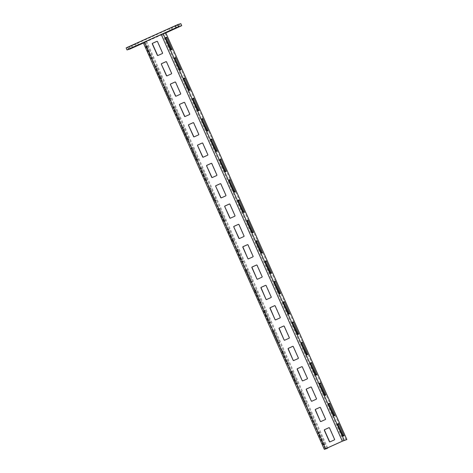 <?xml version="1.0" encoding="UTF-8"?>
<svg xmlns="http://www.w3.org/2000/svg" width="473" height="473" viewBox="0 0 473 473"><rect width="100%" height="100%" fill="white"/><g stroke="black" fill="none" stroke-linecap="round" stroke-linejoin="round"><path stroke-width="0.35" stroke-dasharray="2.37 1.77" d="M135.834 43.8L129.549 46.555L135.834 43.8L136.691 45.727M180.816 23.65L131.506 45.964L126.12 47.897M175.619 25.849L169.334 28.605L175.619 25.849L176.476 27.771M179.249 24.419L180.16 26.453M131.506 45.964L132.41 47.992M165.828 32.915L143.414 43.031M129.094 46.987L129.998 49.021M346.082 439.92L165.012 33.222L165.804 32.868M325.773 448.676L144.703 41.979L161.411 34.44L165.012 33.222M334.21 415.714L333.27 416.116L333.004 415.737L327.931 404.35L327.83 403.918L328.623 403.676M325.158 395.375L324.212 395.783L323.946 395.398L318.879 384.011L318.778 383.579L319.565 383.343M316.106 375.042L315.16 375.444L314.894 375.065L309.821 363.678L309.726 363.246L310.513 363.004M307.048 354.709L306.108 355.111L305.842 354.732L300.769 343.345L300.674 342.913L301.461 342.671M297.996 334.37L297.05 334.778L296.784 334.399L291.717 323.012L291.616 322.574L292.403 322.338M288.944 314.037L287.998 314.444L287.732 314.06L282.665 302.673L282.564 302.241L283.351 301.999M279.892 293.703L278.946 294.105L278.68 293.727L273.607 282.34L273.512 281.908L274.299 281.666M270.834 273.37L269.894 273.772L269.628 273.394L264.555 262.007L264.46 261.569L265.247 261.333M261.782 253.031L260.836 253.439L260.57 253.055L255.503 241.668L255.402 241.236L256.189 240.999M247.137 220.66L246.35 220.903L246.451 221.334L251.518 232.722L251.784 233.1L252.73 232.698M238.085 200.327L237.298 200.57L237.393 201.001L242.466 212.389L242.732 212.767L243.678 212.365M229.033 179.994L228.24 180.231L228.341 180.668L233.414 192.056L233.68 192.434L234.62 192.026M219.975 159.655L219.188 159.898L219.289 160.329L224.356 171.717L224.622 172.101L225.568 171.693M210.923 139.322L210.136 139.565L210.237 139.996L215.304 151.384L215.57 151.762L216.516 151.36M201.87 118.989L201.084 119.226L201.179 119.663L206.252 131.051L206.518 131.429L207.464 131.027M192.813 98.65L192.026 98.892L192.127 99.324L197.194 110.712L197.46 111.096L198.406 110.688M183.761 78.317L182.974 78.559L183.075 78.991L188.142 90.378L188.408 90.757L189.354 90.355M174.708 57.984L173.922 58.226L174.017 58.658L179.09 70.045L179.356 70.424L180.302 70.022M171.244 49.683L170.304 50.091L170.038 49.706L164.965 38.319L164.87 37.887L165.656 37.651M337.675 424.009L336.888 424.251L336.983 424.683L342.056 436.071L342.322 436.449L343.268 436.047M324.354 449.344L143.284 42.647L146.707 41.482L144.058 42.292L325.134 448.989M144.703 41.979L144.058 42.292M330 441.865A0.443 0.438 73 0 0 330.13 441.829L334.512 439.855A0.443 0.438 73 0 0 334.724 439.269L329.657 427.882A0.443 0.438 73 0 0 329.125 427.633L328.96 427.687M320.942 421.532A0.443 0.438 73 0 0 321.078 421.49L325.454 419.516A0.443 0.438 73 0 0 325.672 418.93L320.599 407.543A0.443 0.438 73 0 0 320.026 407.318L319.985 407.336M311.89 401.193A0.443 0.438 73 0 0 312.026 401.157L316.402 399.182A0.443 0.438 73 0 0 316.62 398.597L311.547 387.21A0.443 0.438 73 0 0 310.968 386.985L310.932 386.997M302.838 380.86A0.443 0.438 73 0 0 302.968 380.824L307.349 378.849A0.443 0.438 73 0 0 307.562 378.264L302.495 366.877A0.443 0.438 73 0 0 301.916 366.646L301.88 366.664M293.786 360.527A0.443 0.438 73 0 0 293.916 360.491L298.292 358.516A0.443 0.438 73 0 0 298.51 357.925L293.443 346.538A0.443 0.438 73 0 0 292.864 346.313L292.828 346.331M284.728 340.188A0.443 0.438 73 0 0 284.864 340.152L289.24 338.177A0.443 0.438 73 0 0 289.458 337.592L284.385 326.204A0.443 0.438 73 0 0 283.806 325.98L283.77 325.992M275.676 319.854A0.443 0.438 73 0 0 275.812 319.819L280.187 317.844A0.443 0.438 73 0 0 280.406 317.259L275.333 305.871A0.443 0.438 73 0 0 274.754 305.641L274.718 305.659M266.624 299.521A0.443 0.438 73 0 0 266.754 299.486L271.135 297.511A0.443 0.438 73 0 0 271.348 296.926L266.281 285.538A0.443 0.438 73 0 0 265.702 285.308L265.666 285.325M257.572 279.182A0.443 0.438 73 0 0 257.702 279.147L262.077 277.172A0.443 0.438 73 0 0 262.296 276.587L257.229 265.199A0.443 0.438 73 0 0 256.65 264.975L256.614 264.992M248.514 258.849A0.443 0.438 73 0 0 248.65 258.814L253.025 256.839A0.443 0.438 73 0 0 253.244 256.254L248.171 244.866A0.443 0.438 73 0 0 247.592 244.642L247.556 244.653M238.504 224.32L238.54 224.303A0.443 0.438 -107 0 1 239.119 224.533L244.192 235.921A0.443 0.438 -107 0 1 243.973 236.506L239.598 238.481A0.443 0.438 -107 0 1 239.462 238.516M229.452 203.987L229.488 203.969A0.443 0.438 -107 0 1 230.067 204.194L235.134 215.582A0.443 0.438 -107 0 1 234.921 216.173L230.54 218.148A0.443 0.438 -107 0 1 230.41 218.183M220.394 183.648L220.436 183.636A0.443 0.438 -107 0 1 221.009 183.861L226.082 195.248A0.443 0.438 -107 0 1 225.863 195.834L221.488 197.809A0.443 0.438 -107 0 1 221.352 197.844M211.342 163.315L211.378 163.297A0.443 0.438 -107 0 1 211.957 163.528L217.03 174.915A0.443 0.438 -107 0 1 216.811 175.501L212.436 177.476A0.443 0.438 -107 0 1 212.3 177.511M202.29 142.982L202.326 142.964A0.443 0.438 -107 0 1 202.905 143.195L207.972 154.582A0.443 0.438 -107 0 1 207.759 155.168L203.378 157.142A0.443 0.438 -107 0 1 203.248 157.178M193.238 122.649L193.274 122.631A0.443 0.438 -107 0 1 193.853 122.856L198.92 134.243A0.443 0.438 -107 0 1 198.701 134.829L194.326 136.803A0.443 0.438 -107 0 1 194.196 136.839M184.18 102.31L184.216 102.298A0.443 0.438 -107 0 1 184.795 102.523L189.868 113.91A0.443 0.438 -107 0 1 189.649 114.496L185.274 116.47A0.443 0.438 -107 0 1 185.138 116.506M175.128 81.977L175.164 81.959A0.443 0.438 -107 0 1 175.743 82.19L180.816 93.577A0.443 0.438 -107 0 1 180.597 94.162L176.222 96.137A0.443 0.438 -107 0 1 176.086 96.173M166.076 61.644L166.112 61.626A0.443 0.438 -107 0 1 166.691 61.851L171.758 73.238A0.443 0.438 -107 0 1 171.545 73.829L167.164 75.804A0.443 0.438 -107 0 1 167.034 75.84M156.935 41.322L157.107 41.269A0.443 0.438 -107 0 1 157.639 41.518L162.706 52.905A0.443 0.438 -107 0 1 162.487 53.49L158.112 55.465A0.443 0.438 -107 0 1 157.982 55.501M327.629 447.842L146.707 41.482M315.899 424.086L314.965 424.376L314.699 423.991L309.626 412.604L309.531 412.172L310.465 411.888L310.731 412.267L315.804 423.654L315.899 424.086L314.167 424.736L308.733 412.533L309.667 412.249L309.933 412.627L315.107 424.447L315.899 424.086M308.733 412.533L309.531 412.172L308.739 412.533M306.847 403.753L305.913 404.043L305.647 403.658L300.574 392.271L300.479 391.839L301.413 391.555L301.679 391.934L306.746 403.321L306.847 403.753L305.115 404.397L299.681 392.2L300.615 391.91L300.881 392.294L306.049 404.113L306.847 403.753M300.479 391.839L299.681 392.2L300.479 391.839M297.789 383.42L296.855 383.704L296.589 383.325L291.522 371.938L291.421 371.506L292.361 371.216L297.795 383.42L296.063 384.064L295.796 383.686L290.724 372.298L290.629 371.861L291.563 371.577L291.829 371.955L296.997 383.774L297.795 383.42M291.427 371.506L290.629 371.861L291.421 371.506M288.737 363.087L287.803 363.37L287.537 362.992L282.47 351.605L282.369 351.173L283.303 350.883L283.569 351.262L288.642 362.649L288.737 363.081L287.005 363.731L281.571 351.528L282.511 351.244L282.777 351.622L287.945 363.441L288.737 363.081M282.369 351.167L281.577 351.528L282.369 351.173M279.685 342.748L278.751 343.037L278.485 342.653L273.412 331.266L273.317 330.834L274.251 330.55L274.517 330.929L279.584 342.316L279.685 342.748L277.953 343.392L272.519 331.195L273.453 330.905L273.719 331.289L278.887 343.108L279.685 342.748M273.317 330.834L272.519 331.195L273.317 330.834M270.627 322.415L269.699 322.698L269.433 322.32L264.36 310.932L264.259 310.501L265.199 310.211L270.633 322.415L268.901 323.059L268.634 322.681L263.562 311.293L263.467 310.862L264.401 310.572L264.667 310.956L269.835 322.775L270.633 322.415M264.265 310.501L263.467 310.862L264.259 310.501M261.575 302.081L260.641 302.365L260.375 301.987L255.308 290.599L255.207 290.168L256.141 289.878L261.48 301.65L261.581 302.081L260.783 302.436L259.848 302.726L259.582 302.342L254.509 290.954L254.415 290.523L255.349 290.239L260.783 302.436L261.581 302.081M255.213 290.168L254.415 290.523L255.207 290.168M252.523 281.742L251.589 282.032L251.323 281.648L246.256 270.26L246.155 269.829L247.089 269.545L247.355 269.923L252.428 281.311L252.523 281.742L250.791 282.393L245.357 270.189L246.297 269.906L246.563 270.284L251.731 282.103L252.523 281.742M246.155 269.829L245.363 270.189L246.155 269.829M243.471 261.409L242.537 261.699L242.271 261.315L237.198 249.927L237.103 249.496L238.037 249.212L243.37 260.978L243.471 261.409L242.673 261.77L241.738 262.054L241.472 261.675L236.305 249.856L237.239 249.567L237.505 249.951L242.673 261.77L243.471 261.409M237.103 249.496L236.305 249.856L237.103 249.496M228.985 228.873L228.051 229.163L228.146 229.594L233.213 240.982L233.479 241.36L234.419 241.076L229.251 229.257L228.985 228.873L227.253 229.517L227.347 229.955L232.42 241.342L232.686 241.721L233.621 241.437L228.187 229.234M219.927 208.54L218.993 208.824L219.094 209.261L224.161 220.649L224.427 221.027L225.361 220.743L219.927 208.54L218.195 209.184L218.295 209.616L223.368 221.003L223.634 221.388L224.569 221.098L224.468 220.666L219.135 208.9M210.875 188.207L209.941 188.491L210.036 188.922L215.109 200.31L215.375 200.694L216.309 200.404L211.141 188.585L210.875 188.207L209.143 188.851L209.243 189.283L214.31 200.67L214.576 201.049L215.517 200.765L210.077 188.561M201.823 167.868L200.889 168.157L200.984 168.589L206.057 179.977L206.323 180.355L207.257 180.071L202.089 168.252L201.823 167.868L200.091 168.518L200.191 168.95L205.258 180.337L205.524 180.716L206.459 180.432L201.025 168.228M192.771 147.535L191.837 147.824L191.932 148.256L196.999 159.643L197.265 160.022L198.205 159.738L192.771 147.535L191.039 148.179L191.133 148.611L196.206 159.998L196.472 160.382L197.407 160.093L197.306 159.661L191.973 147.895M183.713 127.202L182.779 127.485L182.88 127.917L187.947 139.304L188.213 139.689L189.147 139.399L183.713 127.202L181.981 127.846L182.081 128.278L187.154 139.665L187.42 140.049L188.355 139.76L188.254 139.328L182.921 127.562M174.661 106.868L173.727 107.152L173.822 107.584L178.895 118.971L179.161 119.356L180.095 119.066L174.927 107.247L174.661 106.868L172.929 107.513L173.029 107.945L178.096 119.332L178.362 119.71L179.302 119.427L173.863 107.223M165.609 86.529L164.675 86.819L164.77 87.251L169.842 98.638L170.109 99.017L171.037 98.733L165.875 86.914L165.609 86.529L163.877 87.174L163.971 87.611L169.044 98.999L169.31 99.377L170.245 99.094L164.811 86.89M156.551 66.196L155.623 66.48L155.718 66.918L160.785 78.305L161.051 78.684L161.985 78.4L156.551 66.196L154.825 66.841L154.919 67.272L159.992 78.66L160.258 79.044L161.192 78.755L161.092 78.323L155.759 66.557M146.665 46.579L151.999 58.35L152.933 58.061L152.838 57.629L147.765 46.242L147.499 45.863L146.565 46.147L146.665 46.579L145.867 46.939L150.934 58.327L151.2 58.705L152.14 58.421L146.973 46.602L146.707 46.218L145.767 46.508L145.867 46.939M323.751 444.33L318.684 432.943L318.583 432.511L319.517 432.221L319.783 432.606L324.856 443.993L324.951 444.425L324.017 444.709L323.751 444.33L322.958 444.685L317.785 432.866L318.725 432.582L318.991 432.961L324.058 444.348L324.159 444.78L323.225 445.069L322.958 444.685M324.951 444.425L324.153 444.78L324.951 444.425M318.583 432.511L317.791 432.866L318.583 432.511M326.985 448.54L145.915 41.843M135.804 46.118L134.9 44.084M131.317 45.704L132.221 47.738M133.108 47.335L132.251 45.414M175.589 28.167L174.685 26.133M171.108 27.747L172.012 29.781M172.893 29.385L172.042 27.464M162.381 34.032L343.451 440.724M336.983 424.683L337.781 424.322M342.848 435.71L342.056 436.071M337.681 423.891L336.888 424.251L337.681 423.891M342.322 436.449L343.114 436.094M344.048 435.804L343.256 436.165L344.054 435.804M334.996 415.471L334.198 415.832L334.996 415.471M333.27 416.116L334.062 415.755M333.796 415.377L333.004 415.737M327.931 404.35L328.729 403.989M327.83 403.918L328.629 403.558L327.836 403.918M325.944 395.138L325.146 395.493L325.944 395.138M324.212 395.783L325.01 395.422M324.744 395.044L323.946 395.398M318.879 384.011L319.671 383.656M319.571 383.225L318.778 383.579L319.577 383.225M316.892 374.799L316.094 375.16L316.892 374.799M315.16 375.444L315.958 375.089M315.692 374.705L314.894 375.065M309.821 363.678L310.619 363.317M310.519 362.892L309.726 363.246L310.519 362.886M307.834 354.466L307.042 354.827L307.84 354.466M306.108 355.111L306.9 354.75M306.634 354.372L305.842 354.732M300.769 343.345L301.567 342.984M301.467 342.553L300.674 342.913L301.467 342.553M298.782 334.133L297.984 334.494L298.782 334.133M297.05 334.778L297.848 334.417M297.582 334.039L296.784 334.399M291.717 323.012L292.515 322.651M291.616 322.574L292.415 322.219L291.622 322.574M289.73 313.794L288.932 314.155L289.73 313.794M287.998 314.444L288.796 314.084M288.53 313.705L287.732 314.06M282.665 302.673L283.457 302.318M283.357 301.886L282.564 302.241L283.362 301.88M280.672 293.461L279.88 293.822L280.678 293.461M278.946 294.105L279.738 293.751M279.478 293.366L278.68 293.727M273.607 282.34L274.405 281.979M274.305 281.547L273.512 281.908L274.305 281.547M271.62 273.128L270.828 273.489L271.626 273.128M269.894 273.772L270.686 273.412M270.42 273.033L269.628 273.394M264.555 262.007L265.353 261.646M265.252 261.214L264.46 261.569L265.252 261.214M262.568 252.795L261.77 253.15L262.568 252.789M260.836 253.439L261.634 253.079M261.368 252.7L260.57 253.055M255.503 241.668L256.295 241.313M255.402 241.236L256.2 240.881L255.408 241.236M246.35 220.903L247.143 220.542L246.35 220.903M247.243 220.974L246.451 221.334M251.518 232.722L252.316 232.361M252.582 232.746L251.784 233.1M252.718 232.817L253.516 232.456L252.718 232.817M237.298 200.57L238.09 200.209L237.298 200.57M238.191 200.641L237.393 201.001M242.466 212.389L243.258 212.028M243.524 212.407L242.732 212.767M243.666 212.483L244.458 212.123L243.666 212.483M228.246 180.231L229.038 179.876L228.24 180.231M229.139 180.308L228.341 180.668M233.414 192.056L234.206 191.695M234.472 192.073L233.68 192.434M234.608 192.144L235.406 191.79L234.614 192.144M219.194 159.898L219.98 159.543L219.188 159.898M220.081 159.969L219.289 160.329M224.356 171.717L225.154 171.356M225.42 171.74L224.622 172.101M225.556 171.811L226.354 171.451L225.562 171.811M210.136 139.565L210.928 139.204L210.136 139.565M211.029 139.636L210.237 139.996M215.304 151.384L216.102 151.023M216.368 151.407L215.57 151.762M216.504 151.478L217.302 151.118L216.504 151.478M201.084 119.226L201.876 118.871L201.084 119.231M201.977 119.302L201.179 119.663M206.252 131.051L207.044 130.69M207.31 131.068L206.518 131.429M207.452 131.145L208.244 130.785L207.452 131.139M192.032 98.892L192.824 98.538L192.026 98.892M192.925 98.969L192.127 99.324M197.194 110.712L197.992 110.357M198.258 110.735L197.46 111.096M198.394 110.806L199.192 110.451L198.4 110.806M182.974 78.559L183.766 78.199L182.974 78.559M183.867 78.63L183.075 78.991M188.142 90.378L188.94 90.018M189.206 90.402L188.408 90.757M189.342 90.473L190.14 90.112L189.342 90.473M173.922 58.226L174.714 57.866L173.922 58.226M174.815 58.297L174.017 58.658M179.09 70.045L179.888 69.685M180.154 70.063L179.356 70.424M181.088 69.779L180.29 70.14L181.082 69.779M170.038 49.706L170.83 49.352M165.763 37.964L164.965 38.319M171.096 49.73L170.304 50.091M171.238 49.801L172.03 49.446L171.238 49.801M164.87 37.887L165.662 37.533L164.87 37.887M342.487 441.138L161.411 34.44M325.146 448.978L144.076 42.286M317.886 433.298L318.684 432.943M318.725 432.582L319.517 432.221M319.783 432.606L318.991 432.961M324.058 444.348L324.856 443.993M323.225 445.069L324.017 444.709M314.167 424.736L314.965 424.376M315.006 424.015L315.804 423.654M310.731 412.267L309.933 412.627M309.667 412.249L310.465 411.888M308.834 412.964L309.626 412.604M314.699 423.991L313.901 424.352M305.115 404.397L305.913 404.043M305.954 403.682L306.746 403.321M301.679 391.934L300.881 392.294M300.615 391.91L301.413 391.555M299.781 392.631L300.574 392.271M305.647 403.658L304.849 404.019M296.063 384.064L296.855 383.704M296.896 383.343L297.694 382.988M292.621 371.601L291.829 371.955M291.563 371.577L292.361 371.216M290.724 372.298L291.522 371.938M296.589 383.325L295.796 383.686M287.005 363.731L287.803 363.37M287.844 363.01L288.642 362.649M283.569 351.262L282.777 351.622M282.511 351.244L283.303 350.883M281.672 351.959L282.47 351.605M287.537 362.992L286.744 363.347M277.953 343.392L278.751 343.037M278.792 342.677L279.584 342.316M274.517 330.929L273.719 331.289M273.453 330.905L274.251 330.55M272.619 331.626L273.412 331.266M278.485 342.653L277.686 343.014M268.901 323.059L269.699 322.698M269.74 322.344L270.532 321.983M265.465 310.595L264.667 310.956M264.401 310.572L265.199 310.211M263.562 311.293L264.36 310.932M269.433 322.32L268.634 322.681M259.848 302.726L260.641 302.365M260.682 302.005L261.48 301.65M256.407 290.262L255.615 290.617M255.349 290.239L256.141 289.878M254.509 290.954L255.308 290.599M260.375 301.987L259.582 302.342M250.791 282.393L251.589 282.032M251.63 281.672L252.428 281.311M247.355 269.923L246.563 270.284M246.297 269.906L247.089 269.545M245.457 270.621L246.256 270.26M251.323 281.648L250.524 282.009M241.738 262.054L242.537 261.699M242.578 261.338L243.37 260.978M238.303 249.59L237.505 249.951M237.239 249.567L238.037 249.212M236.405 250.288L237.198 249.927M242.271 261.315L241.472 261.675M227.253 229.517L228.051 229.163L227.253 229.523M228.453 229.612L229.251 229.257M234.318 240.645L233.526 240.999M234.419 241.076L233.621 241.431L234.413 241.076M233.479 241.36L232.686 241.721M232.42 241.342L233.213 240.982M228.146 229.594L227.347 229.955M218.201 209.184L218.993 208.824L218.195 209.184M219.401 209.279L220.193 208.918M225.266 220.306L224.468 220.666M224.569 221.098L225.361 220.743L224.569 221.098M224.427 221.027L223.634 221.388M223.368 221.003L224.161 220.649M219.094 209.261L218.295 209.616M209.149 188.851L209.941 188.491L209.143 188.851M210.343 188.946L211.141 188.585M216.214 199.973L215.416 200.333M215.511 200.765L216.309 200.404L215.517 200.765M215.375 200.694L214.576 201.049M214.31 200.67L215.109 200.31M210.036 188.922L209.243 189.283M200.091 168.518L200.889 168.157L200.091 168.518M201.291 168.613L202.089 168.252M207.156 179.639L206.364 180M206.459 180.432L207.257 180.071L206.459 180.432M206.323 180.355L205.524 180.716M205.258 180.337L206.057 179.977M200.984 168.589L200.191 168.95M191.039 148.179L191.837 147.824L191.039 148.179M192.239 148.274L193.037 147.913M198.104 159.3L197.306 159.661M198.205 159.738L197.407 160.093L198.199 159.738M197.265 160.022L196.472 160.382M196.206 159.998L196.999 159.643M191.932 148.256L191.133 148.611M181.987 127.846L182.779 127.485L181.981 127.846M183.187 127.941L183.979 127.58M189.052 138.967L188.254 139.328M188.349 139.76L189.147 139.399L188.355 139.76M188.213 139.689L187.42 140.049M187.154 139.665L187.947 139.304M182.88 127.917L182.081 128.278M172.929 107.513L173.727 107.152L172.929 107.513M174.129 107.608L174.927 107.247M179.994 118.634L179.202 118.995M179.297 119.427L180.095 119.066L179.302 119.427M179.161 119.356L178.362 119.71M178.096 119.332L178.895 118.971M173.822 107.584L173.029 107.945M163.877 87.174L164.675 86.819L163.877 87.18M165.077 87.269L165.875 86.914M170.942 98.301L170.15 98.656M170.245 99.094L171.037 98.733L170.245 99.088M170.109 99.017L169.31 99.377M169.044 98.999L169.842 98.638M164.77 87.251L163.971 87.611M154.825 66.841L155.623 66.48L154.825 66.841M156.025 66.935L156.817 66.575M161.89 77.962L161.092 78.323M161.991 78.394L161.192 78.755L161.985 78.4M161.051 78.684L160.258 79.044M159.992 78.66L160.785 78.305M155.718 66.918L154.919 67.272M150.934 58.327L151.732 57.966M151.999 58.35L151.2 58.705M152.135 58.421L152.933 58.061L152.14 58.421M152.838 57.629L152.04 57.99M146.973 46.602L147.765 46.242M147.499 45.863L146.707 46.218M145.773 46.508L146.565 46.147L145.767 46.508M138.506 44.982L137.602 42.948M130.453 48.589L129.549 46.555M178.297 27.026L177.393 24.992M170.239 30.639L169.334 28.605"/><path stroke-width="0.71" d="M135.804 46.118L130.453 48.589L135.804 46.118M143.414 43.031L129.998 49.021L127.024 49.931L126.12 47.897L177.848 24.561L180.816 23.65L181.721 25.684L176.34 27.623L175.43 25.589M127.686 47.134L128.591 49.162L176.34 27.623M177.848 24.561L178.753 26.594M165.828 32.915L181.721 25.684M128.591 49.162L127.024 49.931M175.589 28.167L170.239 30.639L175.589 28.167M325.152 448.983L342.487 441.138L346.88 439.559L342.316 441.191L325.607 448.729L324.318 449.35L326.985 448.54L325.146 448.978M334.21 415.714L328.623 403.676M325.158 395.375L319.565 383.343M316.106 375.042L310.513 363.004M307.048 354.709L301.461 342.671M297.996 334.37L292.403 322.338M288.944 314.037L283.351 301.999M279.892 293.703L274.299 281.666M270.834 273.37L265.247 261.333M261.782 253.031L256.189 240.999M247.137 220.66L252.73 232.698M238.085 200.327L243.678 212.365M229.033 179.994L234.62 192.026M219.975 159.655L225.568 171.693M210.923 139.322L216.516 151.36M201.87 118.989L207.464 131.027M192.813 98.65L198.406 110.688M183.761 78.317L189.354 90.355M174.708 57.984L180.302 70.022M165.656 37.651L171.244 49.683M343.268 436.047L337.675 424.009M342.848 435.71L337.681 423.891L338.621 423.607L338.887 423.985L343.954 435.373L344.054 435.804L343.114 436.094L342.848 435.71M346.88 439.559L165.804 32.868L161.246 34.494L143.248 42.653L324.318 449.35M329.829 403.652L334.996 415.471L334.062 415.755L333.796 415.377L328.729 403.989L328.629 403.558L329.563 403.268L329.829 403.652L329.037 404.007M320.777 383.313L325.944 395.138L325.01 395.422L324.744 395.044L319.671 383.656L319.577 383.225L320.511 382.935L320.777 383.313L319.979 383.674M311.725 362.98L316.892 374.799L315.958 375.089L315.692 374.705L310.619 363.317L310.519 362.886L311.459 362.602L311.725 362.98L310.927 363.341M302.667 342.647L307.84 354.466L306.9 354.75L306.634 354.372L301.567 342.984L301.467 342.553L302.401 342.269L302.667 342.647L301.875 343.008M293.615 322.314L298.782 334.133L297.848 334.417L297.582 334.039L292.515 322.651L292.415 322.219L293.349 321.93L293.615 322.314L292.822 322.669M284.563 301.975L289.73 313.794L288.796 314.084L288.53 313.705L283.457 302.318L283.362 301.88L284.297 301.597L284.563 301.975L283.765 302.336M275.511 281.642L280.678 293.461L279.738 293.751L279.478 293.366L274.405 281.979L274.305 281.547L275.245 281.264L275.511 281.642L274.712 282.003M266.453 261.309L271.626 273.128L270.686 273.412L270.42 273.033L265.353 261.646L265.252 261.214L266.187 260.925L266.453 261.309L265.66 261.664M257.401 240.97L262.568 252.789L261.634 253.079L261.368 252.7L256.295 241.313L256.2 240.881L257.135 240.591L257.401 240.97L256.608 241.331M253.416 232.024L248.349 220.637L248.083 220.258L247.148 220.542L252.316 232.361L252.582 232.746L253.516 232.456L253.416 232.024L252.623 232.385M244.364 211.691L239.297 200.304L239.031 199.919L238.096 200.209L243.258 212.028L243.524 212.407L244.458 212.123L244.364 211.691L243.565 212.052M235.312 191.358L230.239 179.971L229.973 179.586L229.038 179.876L234.206 191.695L234.472 192.073L235.406 191.79L235.312 191.358L234.513 191.713M226.26 171.019L221.187 159.632L220.921 159.253L219.986 159.537L225.154 171.356L225.42 171.74L226.354 171.451L226.26 171.019L225.461 171.38M217.202 150.686L212.135 139.299L211.869 138.92L210.934 139.204L216.102 151.023L216.368 151.407L217.302 151.118L217.202 150.686L216.409 151.047M208.15 130.353L203.077 118.965L202.811 118.581L201.882 118.871L207.044 130.69L207.31 131.068L208.244 130.785L208.15 130.353L207.351 130.708M199.098 110.014L194.025 98.626L193.759 98.248L192.824 98.532L197.992 110.357L198.258 110.735L199.192 110.451L199.098 110.014L198.299 110.375M190.04 89.681L184.973 78.293L184.707 77.915L183.772 78.199L188.94 90.018L189.206 90.402L190.14 90.112L190.04 89.681L189.247 90.041M180.988 69.348L175.921 57.96L175.654 57.576L174.72 57.866L179.888 69.685L180.154 70.063L181.088 69.779L180.988 69.348L180.195 69.708M165.763 37.964L170.83 49.352L171.096 49.73L172.03 49.446L166.863 37.627L166.597 37.243L165.662 37.533L165.763 37.964M320.327 421.319L315.26 409.931A0.443 0.438 -107 0 1 315.479 409.346L319.854 407.371A0.443 0.438 -107 0 1 320.434 407.596L325.501 418.983A0.443 0.438 -107 0 1 325.288 419.569L320.907 421.544A0.443 0.438 -107 0 1 320.327 421.319L315.432 409.878A0.443 0.438 73 0 1 315.645 409.293L319.985 407.336M311.275 400.986L306.208 389.598A0.443 0.438 -107 0 1 306.421 389.007L310.802 387.032A0.443 0.438 -107 0 1 311.376 387.263L316.449 398.65A0.443 0.438 -107 0 1 316.23 399.236L311.855 401.21A0.443 0.438 -107 0 1 311.275 400.986L306.374 389.545A0.443 0.438 73 0 1 306.593 388.96L310.932 386.997M302.223 380.647L297.15 369.259A0.443 0.438 -107 0 1 297.369 368.674L301.744 366.699A0.443 0.438 -107 0 1 302.324 366.93L307.397 378.317A0.443 0.438 -107 0 1 307.178 378.903L302.803 380.877A0.443 0.438 -107 0 1 302.223 380.647L297.322 369.206A0.443 0.438 73 0 1 297.541 368.621L301.88 366.664M293.171 360.314L288.098 348.926A0.443 0.438 -107 0 1 288.317 348.341L292.692 346.366A0.443 0.438 -107 0 1 293.272 346.591L298.339 357.978A0.443 0.438 -107 0 1 298.126 358.564L293.745 360.538A0.443 0.438 -107 0 1 293.171 360.314L288.27 348.873A0.443 0.438 73 0 1 288.483 348.288L292.828 346.331M284.113 339.981L279.046 328.593A0.443 0.438 -107 0 1 279.259 328.008L283.64 326.033A0.443 0.438 -107 0 1 284.22 326.258L289.287 337.645A0.443 0.438 -107 0 1 289.068 338.23L284.693 340.205A0.443 0.438 -107 0 1 284.113 339.981L279.212 328.54A0.443 0.438 73 0 1 279.431 327.955L283.77 325.992M275.061 319.642L269.994 308.254A0.443 0.438 -107 0 1 270.207 307.669L274.582 305.694A0.443 0.438 -107 0 1 275.162 305.925L280.235 317.312A0.443 0.438 -107 0 1 280.016 317.897L275.641 319.872A0.443 0.438 -107 0 1 275.061 319.642L270.16 308.207A0.443 0.438 73 0 1 270.379 307.616L274.718 305.659M266.009 299.308L260.936 287.921A0.443 0.438 -107 0 1 261.155 287.336L265.53 285.361A0.443 0.438 -107 0 1 266.11 285.586L271.183 296.973A0.443 0.438 -107 0 1 270.964 297.564L266.589 299.539A0.443 0.438 -107 0 1 266.009 299.308L261.108 287.868A0.443 0.438 73 0 1 261.327 287.282L265.666 285.325M256.951 278.975L251.884 267.588A0.443 0.438 -107 0 1 252.103 267.003L256.478 265.028A0.443 0.438 -107 0 1 257.058 265.252L262.125 276.64A0.443 0.438 -107 0 1 261.912 277.225L257.531 279.2A0.443 0.438 -107 0 1 256.951 278.975L252.056 267.535A0.443 0.438 73 0 1 252.269 266.949L256.614 264.992M247.899 258.642L242.832 247.255A0.443 0.438 -107 0 1 243.045 246.664L247.426 244.689A0.443 0.438 -107 0 1 248.006 244.919L253.073 256.307A0.443 0.438 -107 0 1 252.854 256.892L248.479 258.867A0.443 0.438 -107 0 1 247.899 258.642L242.998 247.202A0.443 0.438 73 0 1 243.217 246.616L247.556 244.653M233.774 226.916L238.847 238.303A0.443 0.438 73 0 0 239.427 238.534L243.802 236.559A0.443 0.438 73 0 0 244.021 235.974L238.948 224.586A0.443 0.438 73 0 0 238.368 224.356L233.993 226.331A0.443 0.438 73 0 0 233.774 226.916L239.019 238.25A0.443 0.438 -107 0 0 239.462 238.516M224.722 206.583L229.795 217.97A0.443 0.438 73 0 0 230.375 218.195L234.75 216.22A0.443 0.438 73 0 0 234.969 215.635L229.896 204.247A0.443 0.438 73 0 0 229.316 204.023L224.941 205.997A0.443 0.438 73 0 0 224.722 206.583L229.961 217.917A0.443 0.438 -107 0 0 230.41 218.183M215.67 186.25L220.737 197.637A0.443 0.438 73 0 0 221.317 197.862L225.698 195.887A0.443 0.438 73 0 0 225.911 195.302L220.844 183.914A0.443 0.438 73 0 0 220.264 183.69L215.889 185.664A0.443 0.438 73 0 0 215.67 186.25L220.909 197.584A0.443 0.438 -107 0 0 221.352 197.844M206.618 165.911L211.685 177.298A0.443 0.438 73 0 0 212.265 177.529L216.64 175.554A0.443 0.438 73 0 0 216.859 174.969L211.786 163.581A0.443 0.438 73 0 0 211.212 163.351L206.831 165.325A0.443 0.438 73 0 0 206.618 165.911L211.857 177.251A0.443 0.438 -107 0 0 212.3 177.511M197.56 145.578L202.633 156.965A0.443 0.438 73 0 0 203.213 157.196L207.588 155.221A0.443 0.438 73 0 0 207.807 154.63L202.734 143.242A0.443 0.438 73 0 0 202.154 143.017L197.779 144.992A0.443 0.438 73 0 0 197.56 145.578L202.805 156.912A0.443 0.438 -107 0 0 203.248 157.178M188.508 125.244L193.581 136.632A0.443 0.438 73 0 0 194.161 136.857L198.536 134.882A0.443 0.438 73 0 0 198.749 134.297L193.682 122.909A0.443 0.438 73 0 0 193.102 122.684L188.727 124.659A0.443 0.438 73 0 0 188.508 125.244L193.747 136.579A0.443 0.438 -107 0 0 194.196 136.839M179.456 104.911L184.523 116.299A0.443 0.438 73 0 0 185.103 116.524L189.484 114.549A0.443 0.438 73 0 0 189.697 113.963L184.63 102.576A0.443 0.438 73 0 0 184.05 102.345L179.669 104.32A0.443 0.438 73 0 0 179.456 104.911L184.695 116.246A0.443 0.438 -107 0 0 185.138 116.506M170.404 84.572L175.471 95.96A0.443 0.438 73 0 0 176.051 96.19L180.426 94.216A0.443 0.438 73 0 0 180.645 93.624L175.572 82.237A0.443 0.438 73 0 0 174.992 82.012L170.617 83.987A0.443 0.438 73 0 0 170.404 84.572L175.643 95.907A0.443 0.438 -107 0 0 176.086 96.173M161.346 64.239L166.419 75.627A0.443 0.438 73 0 0 166.999 75.851L171.374 73.877A0.443 0.438 73 0 0 171.593 73.291L166.52 61.904A0.443 0.438 73 0 0 165.94 61.679L161.565 63.654A0.443 0.438 73 0 0 161.346 64.239L166.585 75.574A0.443 0.438 -107 0 0 167.034 75.84M162.535 52.958L157.468 41.571A0.443 0.438 73 0 0 156.888 41.34L152.513 43.315A0.443 0.438 73 0 0 152.294 43.906L157.367 55.294A0.443 0.438 73 0 0 157.941 55.518L162.322 53.544A0.443 0.438 73 0 0 162.535 52.958M329.486 427.929L334.553 439.316A0.443 0.438 -107 0 1 334.34 439.908L329.965 441.883A0.443 0.438 -107 0 1 329.385 441.652L324.312 430.264A0.443 0.438 -107 0 1 324.531 429.679L328.906 427.704A0.443 0.438 -107 0 1 329.486 427.929M330 441.865A0.443 0.438 73 0 1 329.551 441.599L324.484 430.211A0.443 0.438 73 0 1 324.703 429.626L329.042 427.669M320.942 421.532A0.443 0.438 73 0 1 320.499 421.266M311.89 401.193A0.443 0.438 73 0 1 311.447 400.933M302.838 380.86A0.443 0.438 73 0 1 302.395 380.594M293.786 360.527A0.443 0.438 73 0 1 293.337 360.26M284.728 340.188A0.443 0.438 73 0 1 284.285 339.927M275.676 319.854A0.443 0.438 73 0 1 275.233 319.594M266.624 299.521A0.443 0.438 73 0 1 266.175 299.255M257.572 279.182A0.443 0.438 73 0 1 257.123 278.922M248.514 258.849A0.443 0.438 73 0 1 248.071 258.589M238.504 224.32L234.165 226.277A0.443 0.438 -107 0 0 233.946 226.863M229.452 203.987L225.113 205.944A0.443 0.438 -107 0 0 224.894 206.53M220.394 183.648L216.055 185.611A0.443 0.438 -107 0 0 215.842 186.196M211.342 163.315L207.003 165.272A0.443 0.438 -107 0 0 206.784 165.863M202.29 142.982L197.951 144.939A0.443 0.438 -107 0 0 197.732 145.524M193.238 122.649L188.893 124.606A0.443 0.438 -107 0 0 188.68 125.191M184.18 102.31L179.841 104.273A0.443 0.438 -107 0 0 179.628 104.858M175.128 81.977L170.788 83.934A0.443 0.438 -107 0 0 170.57 84.519M166.076 61.644L161.736 63.601A0.443 0.438 -107 0 0 161.518 64.186M157.024 41.305L152.678 43.268A0.443 0.438 -107 0 0 152.466 43.853L157.533 55.24A0.443 0.438 -107 0 0 157.982 55.501M327.783 448.179L327.629 447.842M344.249 440.369L163.173 33.672M343.156 435.734L343.954 435.373M338.887 423.985L338.089 424.346M337.823 423.962L338.621 423.607M334.104 415.395L334.902 415.04M328.77 403.629L329.563 403.268M325.052 395.061L325.85 394.701M319.713 383.296L320.511 382.935M315.999 374.728L316.792 374.368M310.66 362.962L311.459 362.602M306.942 354.395L307.74 354.035M301.608 342.623L302.401 342.269M297.889 334.056L298.688 333.702M292.556 322.29L293.349 321.93M288.837 313.723L289.63 313.363M283.498 301.957L284.297 301.597M279.785 293.39L280.578 293.029M274.446 281.618L275.245 281.264M270.727 273.051L271.526 272.696M265.394 261.285L266.187 260.925M261.675 252.718L262.474 252.357M256.342 240.952L257.135 240.591M247.55 220.997L248.349 220.637M248.083 220.258L247.284 220.613M238.498 200.664L239.297 200.304M239.031 199.919L238.232 200.28M229.446 180.325L230.239 179.971M229.973 179.586L229.18 179.947M220.388 159.992L221.187 159.632M220.921 159.253L220.122 159.614M211.336 139.659L212.135 139.299M211.869 138.92L211.07 139.275M202.284 119.32L203.077 118.965M202.811 118.581L202.018 118.942M193.232 98.987L194.025 98.626M193.759 98.248L192.966 98.609M184.174 78.654L184.973 78.293M184.707 77.915L183.908 78.27M175.122 58.321L175.921 57.96M175.654 57.576L174.856 57.937M171.936 49.015L171.137 49.369M166.07 37.982L166.863 37.627M166.597 37.243L165.804 37.604M342.316 441.191L161.246 34.494M325.607 448.729L144.531 42.032"/></g></svg>
